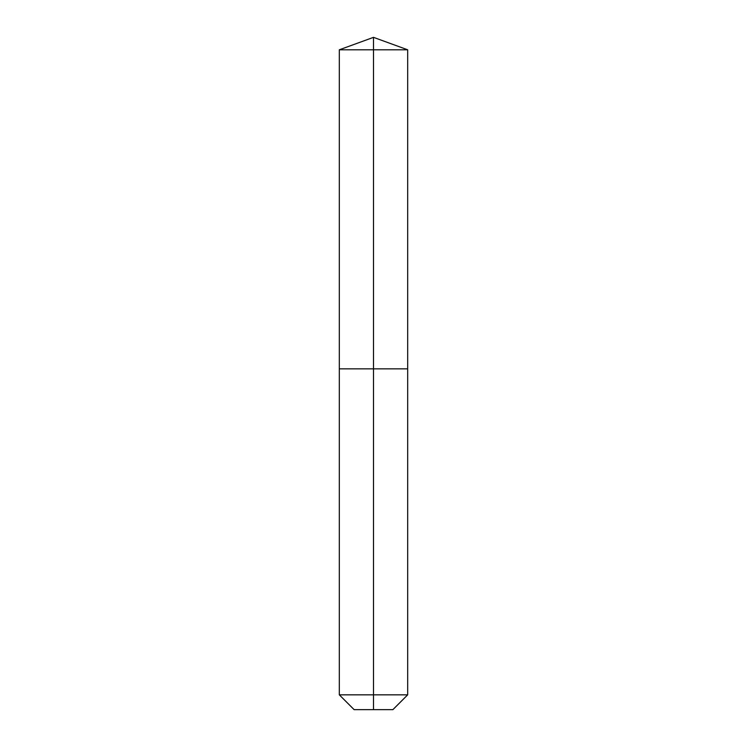 <?xml version="1.0" encoding="UTF-8"?>
<svg xmlns="http://www.w3.org/2000/svg" width="747" height="747" viewBox="0 0 747 747"><rect width="100%" height="100%" fill="white"/><g stroke="black" fill="none" stroke-linecap="round" stroke-linejoin="round"><path stroke-width="1.12" d="M339.315 694.841L407.685 694.841L392.875 709.65L354.125 709.65L339.315 694.841L339.315 368.85L373.5 368.85L373.5 49.797L407.685 49.797L373.5 37.35L373.5 49.797L339.315 49.797L339.315 368.85L407.685 368.85L407.685 49.797M373.5 709.65L373.5 368.85L407.685 368.85L407.685 694.841M373.5 37.35L339.315 49.797"/></g></svg>
